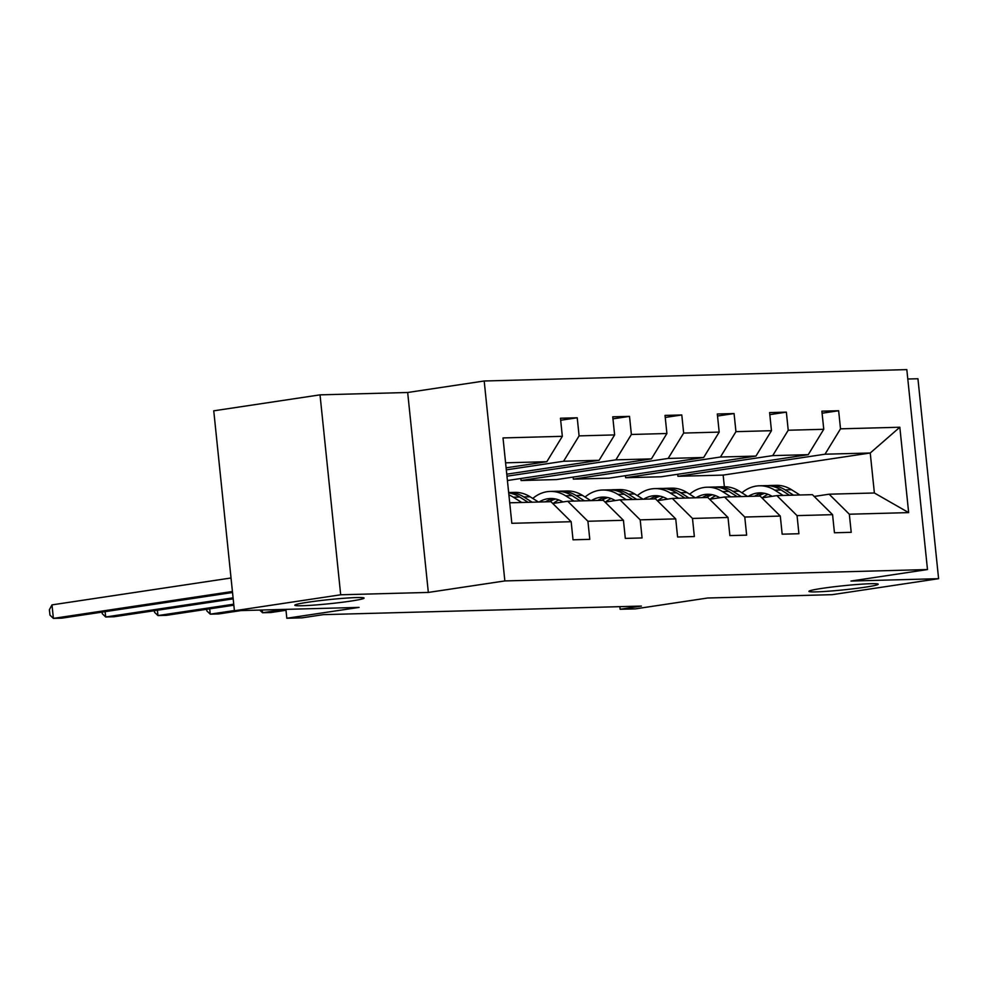 <?xml version="1.0" encoding="UTF-8"?>
<svg xmlns="http://www.w3.org/2000/svg" width="988" height="988" viewBox="0 0 988 988"><rect width="100%" height="100%" fill="white"/><g stroke="black" fill="none" stroke-linecap="round" stroke-linejoin="round"><path stroke-width="1.48" d="M350.901 601.075A34.827 2.062 -5.9 0 1 314.419 605.064A34.827 2.062 -5.9 0 1 294.807 605.224A34.827 2.062 -5.9 0 1 307.997 602.223A34.827 2.062 -5.9 0 1 344.466 598.234A34.827 2.062 -5.9 0 1 364.09 598.061A34.827 2.062 -5.9 0 1 350.901 601.075M865.019 587.218A34.827 2.062 -5.9 0 1 828.537 591.207A34.827 2.062 -5.9 0 1 808.925 591.38A34.827 2.062 -5.9 0 1 822.115 588.366A34.827 2.062 -5.9 0 1 858.584 584.377A34.827 2.062 -5.9 0 1 878.209 584.217A34.827 2.062 -5.9 0 1 865.019 587.218M428.335 592.43L407.674 392.495L320.026 394.854L340.687 594.788L428.335 592.43L504.856 580.932L927.485 569.545L850.964 581.043L938.6 578.684L917.938 378.737L907.787 379.009M938.6 578.684L832.316 594.653L707.643 598.012L635.37 608.867L620.131 609.275L641.385 606.076L323.323 614.647L302.069 617.846L286.816 618.253L359.089 607.398L234.415 610.757L213.754 410.823L320.026 394.854M340.687 594.788L234.415 610.757M407.674 392.495L484.194 380.998L906.823 369.611L927.485 569.545M506.103 467.83L546.833 461.705L505.584 462.816M546.833 461.705L562.333 436.326L560.468 418.233L577.227 417.776L560.678 420.258M724.365 486.738L723.154 475.092L870.243 452.998L825.005 454.208L840.516 428.829L899.833 427.236L908.651 512.611L849.334 514.217L851.211 532.322L834.452 532.767L832.575 514.662L797.057 515.625L798.922 533.73L782.163 534.175L780.298 516.069L744.767 517.033L746.644 535.138L729.885 535.582L728.008 517.477L692.489 518.441L694.354 536.546L677.595 536.99L675.73 518.898L640.199 519.849L642.077 537.954L625.318 538.398L623.44 520.306L587.922 521.256L589.787 539.362L573.028 539.806L571.163 521.713L511.833 523.307L503.016 437.931L562.333 436.326M504.856 580.932L484.194 380.998M506.758 474.178L599.111 460.297L563.58 461.26L579.091 435.881L577.227 417.776M579.091 435.881L614.622 434.918L612.745 416.813L629.504 416.368L612.955 418.85M507.412 480.514L651.401 458.889L615.87 459.852L631.381 434.473L629.504 416.368M631.381 434.473L666.9 433.51L665.035 415.405L681.794 414.96L665.245 417.442M520.849 478.501L521.059 480.539L556.59 479.575L703.678 457.481L668.147 458.444L683.659 433.065L681.794 414.96M683.659 433.065L719.19 432.102L717.313 413.997L734.072 413.552L717.523 416.034M573.139 477.093L573.349 479.131L608.867 478.167L755.956 456.073L720.437 457.024L735.949 431.657L734.072 413.552M735.949 431.657L771.467 430.694L769.603 412.589L786.362 412.144L769.813 414.627M625.416 475.685L625.626 477.723L661.157 476.759L808.246 454.665L772.715 455.616L788.226 430.237L786.362 412.144M788.226 430.237L823.757 429.286L821.88 411.181L838.639 410.736L822.09 413.219M840.516 428.829L838.639 410.736M623.44 520.306L603.248 500.286L567.717 501.249L552.774 503.485M567.717 501.249L587.922 521.256M506.313 469.856L563.58 461.26M599.111 460.297L614.622 434.918M675.73 518.898L655.526 498.878L620.007 499.842L605.051 502.077M620.007 499.842L640.199 519.849M506.968 476.204L615.87 459.852M651.401 458.889L666.9 433.51M728.008 517.477L707.816 497.47L672.285 498.421L657.341 500.669M672.285 498.421L692.489 518.441M521.059 480.539L668.147 458.444M703.678 457.481L719.19 432.102M780.298 516.069L760.093 496.062L724.562 497.013L709.619 499.261M724.562 497.013L744.767 517.033M573.349 479.131L720.437 457.024M755.956 456.073L771.467 430.694M832.575 514.662L812.383 494.655L776.852 495.606L761.909 497.853M776.852 495.606L797.057 515.625M625.626 477.723L772.715 455.616M808.246 454.665L823.757 429.286M908.651 512.611L874.38 492.987L829.13 494.198L814.186 496.445M829.13 494.198L849.334 514.217M619.859 606.657L620.131 609.275M285.903 609.374L286.816 618.253M723.154 475.092L677.916 476.315L825.005 454.208M874.38 492.987L870.243 452.998L899.833 427.236M509.722 502.806L550.958 501.694L571.163 521.713M677.706 474.277L677.916 476.315M767.997 494.321A34.555 27.219 -91.5 0 0 762.39 497.779M799.91 494.988L791.536 489.715A41.632 32.789 -91.5 0 0 776.148 485.343L769.775 485.516A41.632 32.789 -91.5 0 0 767.762 485.651M783.151 495.445L774.777 490.172A41.632 32.789 -91.5 0 0 759.389 485.8A41.632 32.789 -91.5 0 0 741.926 492.814M772.073 496.322A34.555 27.219 -91.5 0 0 759.574 492.864A34.555 27.219 -91.5 0 0 748.225 496.384M793.537 495.161L785.164 489.887A41.632 32.789 -91.5 0 0 769.775 485.516M758.611 496.1A34.555 27.219 88.5 0 1 764.786 493.358M759.389 485.8L765.749 485.627A41.632 32.789 88.5 0 1 781.15 489.999L789.523 495.272M762.773 493.024A34.555 27.219 -91.5 0 0 754.585 496.211M715.72 495.729A34.555 27.219 -91.5 0 0 710.1 499.187M747.62 496.396L739.246 491.122A41.632 32.789 -91.5 0 0 723.858 486.751L717.498 486.923A41.632 32.789 -91.5 0 0 715.485 487.059M730.873 496.853L722.487 491.579A41.632 32.789 -91.5 0 0 707.099 487.208A41.632 32.789 -91.5 0 0 689.636 494.222M719.795 497.73A34.555 27.219 -91.5 0 0 707.297 494.272A34.555 27.219 -91.5 0 0 695.935 497.791M741.259 496.569L732.886 491.295A41.632 32.789 -91.5 0 0 717.498 486.923M706.321 497.507A34.555 27.219 88.5 0 1 712.509 494.778M262.24 610.004L262.524 612.758L284.877 609.398M259.733 610.078L262.524 612.758L270.897 612.535L285.989 610.263M707.099 487.208L713.472 487.035A41.632 32.789 88.5 0 1 728.86 491.406L737.233 496.68M710.483 494.432A34.555 27.219 -91.5 0 0 702.307 497.619M663.43 497.137A34.555 27.219 -91.5 0 0 657.823 500.595M695.342 497.804L686.969 492.53A41.632 32.789 -91.5 0 0 671.581 488.158L665.208 488.331A41.632 32.789 -91.5 0 0 663.207 488.467M678.583 498.261L670.21 492.987A41.632 32.789 -91.5 0 0 654.822 488.615A41.632 32.789 -91.5 0 0 637.359 495.63M667.505 499.15A34.555 27.219 -91.5 0 0 655.007 495.68A34.555 27.219 -91.5 0 0 643.657 499.199M688.969 497.977L680.596 492.703A41.632 32.789 -91.5 0 0 665.208 488.331M654.044 498.915A34.555 27.219 88.5 0 1 660.219 496.186M209.691 608.83L210.246 614.166L234.391 610.535M206.64 609.287L206.813 610.88L210.246 614.166L218.62 613.943L240.973 610.584M654.822 488.615L661.194 488.443A41.632 32.789 88.5 0 1 676.582 492.814L684.956 498.088M658.206 495.84A34.555 27.219 -91.5 0 0 650.018 499.026M611.152 498.545A34.555 27.219 -91.5 0 0 605.533 502.003M643.052 499.212L634.679 493.938A41.632 32.789 -91.5 0 0 619.291 489.566L612.931 489.739A41.632 32.789 -91.5 0 0 610.917 489.875M626.306 499.669L617.932 494.395A41.632 32.789 -91.5 0 0 602.532 490.023A41.632 32.789 -91.5 0 0 585.069 497.038M615.228 500.558A34.555 27.219 -91.5 0 0 602.729 497.1A34.555 27.219 -91.5 0 0 591.367 500.607M636.692 499.385L628.319 494.111A41.632 32.789 -91.5 0 0 612.931 489.739M601.754 500.323A34.555 27.219 88.5 0 1 607.941 497.594M157.401 610.251L157.957 615.573L233.736 604.187M154.363 610.708L154.523 612.288L157.957 615.573L166.33 615.351L233.835 605.212M602.532 490.023L608.904 489.85A41.632 32.789 88.5 0 1 624.293 494.222L632.666 499.496M605.916 497.248A34.555 27.219 -91.5 0 0 597.74 500.434M558.862 499.953A34.555 27.219 -91.5 0 0 553.255 503.423M590.775 500.62L582.401 495.346A41.632 32.789 -91.5 0 0 567.013 490.974L560.641 491.147A41.632 32.789 -91.5 0 0 558.64 491.283M574.016 501.077L565.642 495.803A41.632 32.789 -91.5 0 0 550.254 491.431A41.632 32.789 -91.5 0 0 532.791 498.446M562.938 501.966A34.555 27.219 -91.5 0 0 550.44 498.508A34.555 27.219 -91.5 0 0 539.09 502.015M584.402 500.793L576.029 495.519A41.632 32.789 -91.5 0 0 560.641 491.147M549.476 501.731A34.555 27.219 88.5 0 1 555.651 499.002M105.123 611.658L105.679 616.981L233.082 597.839M102.073 612.115L102.246 613.696L105.679 616.981L114.052 616.759L233.18 598.864M550.254 491.431L556.627 491.258A41.632 32.789 88.5 0 1 572.015 495.63L580.388 500.904M553.638 498.656A34.555 27.219 -91.5 0 0 545.45 501.842M530.111 496.766A41.632 32.789 -91.5 0 0 514.723 492.382L508.659 492.555A41.632 32.789 -91.5 0 1 523.751 496.927L530.111 496.766L538.485 502.028M521.738 502.484L513.365 497.211A41.632 32.789 -91.5 0 0 508.906 494.902M231.031 577.992L51.994 604.878L53.389 618.389L232.427 591.491M51.994 604.878L49.4 609.695L49.956 615.104L53.389 618.389L61.775 618.167L232.526 592.516M508.697 492.913A41.632 32.789 88.5 0 1 519.725 497.038L528.098 502.312M532.124 502.2L523.751 496.927M785.164 489.887L791.536 489.715M774.777 490.172L781.15 489.999M732.886 491.295L739.246 491.122M722.487 491.579L728.86 491.406M680.596 492.703L686.969 492.53M670.21 492.987L676.582 492.814M628.319 494.111L634.679 493.938M617.932 494.395L624.293 494.222M576.029 495.519L582.401 495.346M565.642 495.803L572.015 495.63M513.365 497.211L519.725 497.038"/></g></svg>
